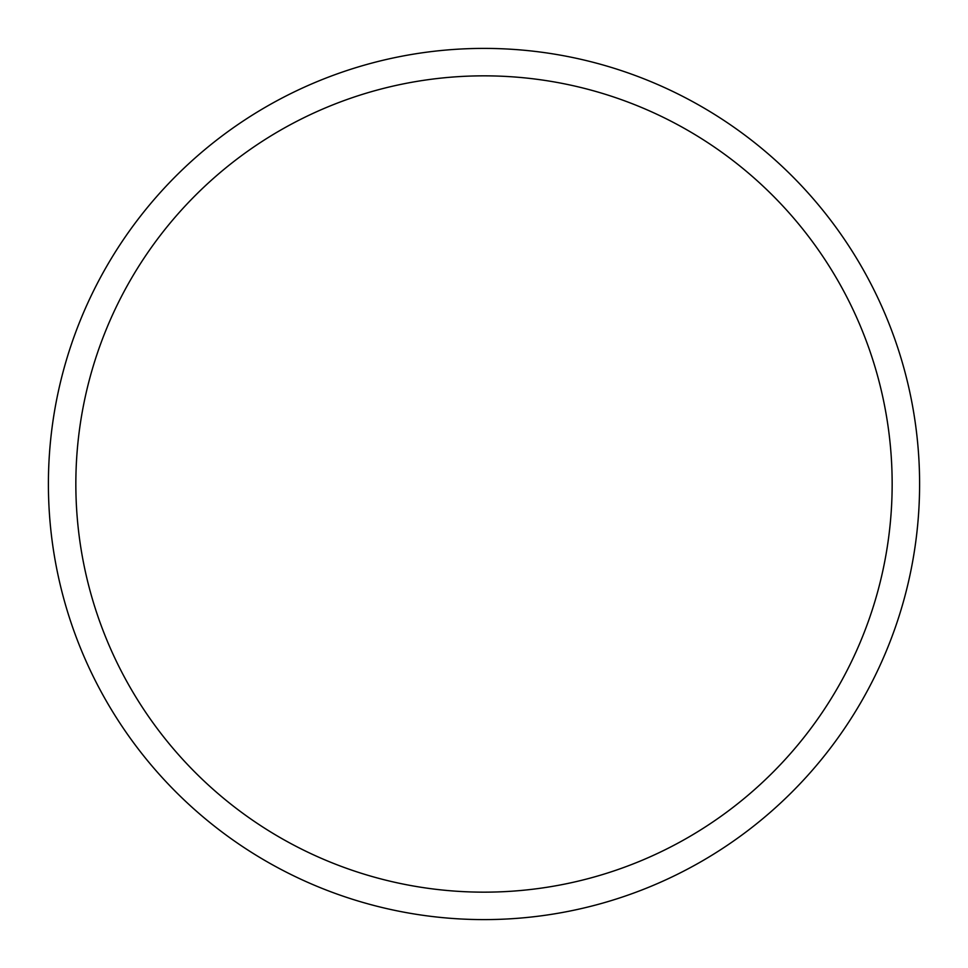 <?xml version="1.0" encoding="UTF-8"?>
<svg xmlns="http://www.w3.org/2000/svg" width="968" height="968" viewBox="0 0 968 968"><rect width="100%" height="100%" fill="white"/><g stroke="black" fill="none" stroke-linecap="round" stroke-linejoin="round"><path stroke-width="1.45" d="M919.6 484A435.6 435.6 0 0 1 484 919.6A435.6 435.6 0 0 1 48.4 484A435.6 435.6 0 0 1 484 48.4A435.6 435.6 0 0 1 919.6 484M75.843 484A408.157 408.157 0 0 1 484 75.843A408.157 408.157 0 0 1 892.157 484A408.157 408.157 0 0 1 484 892.157A408.157 408.157 0 0 1 75.843 484"/></g></svg>
